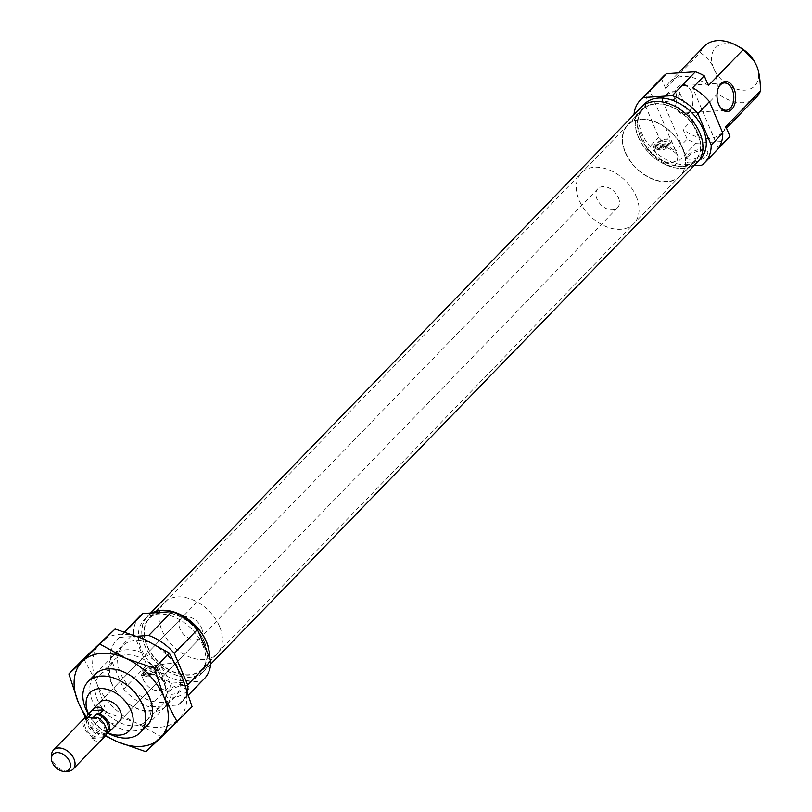 <?xml version="1.0" encoding="UTF-8"?>
<svg xmlns="http://www.w3.org/2000/svg" width="812" height="812" viewBox="0 0 812 812"><rect width="100%" height="100%" fill="white"/><g stroke="black" fill="none" stroke-linecap="round" stroke-linejoin="round"><path stroke-width="0.61" stroke-dasharray="4.06 3.04" d="M173.839 664.835L175.818 663.221C176.813 664.267 153.904 661.394 158.472 670.58C161.04 674.61 164.755 674.285 169.617 669.616L173.839 664.835M184.07 688.931A9.419 3.613 -23 0 0 185.369 685.734A9.419 3.613 -23 0 0 183.999 684.689A9.419 3.613 -23 0 0 169.332 689.906A9.419 3.613 -23 0 0 168.226 691.388A9.419 3.613 -23 0 0 168.023 693.103A9.419 3.613 -23 0 0 174.895 693.844A9.419 3.613 -23 0 0 184.07 688.931M187.105 691.053A12.079 4.628 157 0 1 173.047 697.833A12.079 4.628 157 0 1 166.795 694.199A12.079 4.628 157 0 1 168.216 692.301A12.079 4.628 157 0 1 187.024 685.612A12.079 4.628 157 0 1 187.105 691.053M133.493 633.736L146.85 665.19L123.678 689.073L110.33 657.618L133.493 633.736A44.893 30.683 -135.9 0 1 139.928 616.085M172.459 683.075L201.386 681.166L178.224 705.049L149.296 706.968L172.459 683.075A44.893 30.683 44.1 0 1 146.85 665.19M125.048 631.959L119.77 637.41L137.208 636.253M177.513 669.342A36.469 24.918 44.1 0 1 175.179 696.615A36.469 24.918 44.1 0 1 131.645 689.124A36.469 24.918 44.1 0 1 122.815 645.844A36.469 24.918 44.1 0 1 151.397 643.236A36.469 24.918 44.1 0 1 177.513 669.342M88.356 714.134A36.469 24.918 -135.9 0 0 88.802 714.885A36.469 24.918 -135.9 0 0 107.204 732.739A36.469 24.918 -135.9 0 0 107.844 733.094M119.77 637.41A44.893 30.683 -135.9 0 0 116.766 639.978A44.893 30.683 -135.9 0 0 110.33 657.618M123.678 689.073A44.893 30.683 -135.9 0 0 149.296 706.968M178.224 705.049A44.893 30.683 -135.9 0 0 181.228 702.492A44.893 30.683 -135.9 0 0 187.217 690.383M204.391 678.599A44.893 30.683 44.1 0 1 201.386 681.166M202.817 645.317A39.199 26.796 44.1 0 1 200.3 674.63A39.199 26.796 44.1 0 1 153.509 666.581A39.199 26.796 44.1 0 1 144.018 620.053A39.199 26.796 44.1 0 1 174.742 617.252A39.199 26.796 44.1 0 1 202.817 645.317M152.301 612.908A39.199 26.796 -135.9 0 0 147.5 616.47A39.199 26.796 -135.9 0 0 156.99 662.998A39.199 26.796 -135.9 0 0 203.782 671.047A39.199 26.796 -135.9 0 0 209.354 657.476M204.421 641.856A36.804 25.152 44.1 0 1 202.056 669.382A36.804 25.152 44.1 0 1 158.127 661.821A36.804 25.152 44.1 0 1 149.215 618.135A36.804 25.152 44.1 0 1 178.061 615.506A36.804 25.152 44.1 0 1 204.421 641.856M219.473 626.326A36.804 25.152 -135.9 0 0 193.114 599.977A36.804 25.152 -135.9 0 0 164.268 602.606A36.804 25.152 -135.9 0 0 173.179 646.291A36.804 25.152 -135.9 0 0 217.119 653.863A36.804 25.152 -135.9 0 0 219.473 626.326M201.386 627.524A13.672 9.348 44.1 0 1 200.513 637.755A13.672 9.348 44.1 0 1 184.192 634.943A13.672 9.348 44.1 0 1 180.873 618.714A13.672 9.348 44.1 0 1 191.591 617.739A13.672 9.348 44.1 0 1 201.386 627.524M180.873 618.714L99.795 702.319A13.672 9.348 -135.9 0 0 103.114 718.549A13.672 9.348 -135.9 0 0 119.435 721.361L169.617 669.616M108.158 732.982A27.354 18.696 44.1 0 1 104.332 731.094A27.354 18.696 44.1 0 1 90.528 717.707A27.354 18.696 44.1 0 1 88.528 713.951M146.86 676.629A5.654 2.172 157 0 0 154.503 674.478L155.528 672.417A7.927 3.045 -23 0 1 144.272 675.838A7.927 3.045 -23 0 1 143.125 674.955A7.927 3.045 -23 0 1 143.46 673.209L146.14 675.026A5.654 2.172 157 0 0 146.86 676.629L144.272 675.838M154.503 674.478L146.14 675.026M157.558 670.204A7.927 3.045 -23 0 1 157.386 670.509L157.558 670.204A7.927 3.045 -23 0 0 157.721 668.763A7.927 3.045 -23 0 0 152.778 667.941A7.927 3.045 -23 0 0 145.318 671.301L147.987 673.118A5.654 2.172 157 0 1 154.118 670.834A5.654 2.172 157 0 1 156.351 672.559L147.987 673.118M156.046 670.093A7.927 3.045 -23 0 0 157.152 667.403A7.927 3.045 -23 0 0 148.657 667.697A7.927 3.045 -23 0 0 142.547 673.605A7.927 3.045 -23 0 0 148.322 674.234A7.927 3.045 -23 0 0 156.046 670.093M144.983 670.529A7.927 3.045 -23 0 0 143.135 672.437L155.204 671.636A7.927 3.045 -23 0 0 156.3 670.671A7.927 3.045 -23 0 0 157.061 669.727L144.983 670.529L145.318 671.301M157.386 670.509L157.061 669.727M143.46 673.209L143.135 672.437M155.204 671.636L155.528 672.417M157.335 670.012A9.571 3.674 157 0 1 148.007 675.005A9.571 3.674 157 0 1 141.034 674.244A9.571 3.674 157 0 1 148.413 667.119A9.571 3.674 157 0 1 158.655 666.764A9.571 3.674 157 0 1 157.335 670.012M165.181 688.505L166.024 684.12C163.121 677.299 138.04 665.728 143.714 680.557C149.144 690.18 156.3 692.829 165.181 688.505M204.157 641.876A36.469 24.918 44.1 0 1 201.812 669.149A36.469 24.918 44.1 0 1 158.289 661.648A36.469 24.918 44.1 0 1 149.459 618.379A36.469 24.918 44.1 0 1 178.041 615.77A36.469 24.918 44.1 0 1 204.157 641.876M209.476 657.771A39.362 26.897 44.1 0 1 203.893 671.159A39.362 26.897 44.1 0 1 156.909 663.069A39.362 26.897 44.1 0 1 147.378 616.359A39.362 26.897 44.1 0 1 151.915 612.928M697.579 133.077A36.469 24.918 44.1 0 1 695.245 160.34A36.469 24.918 44.1 0 1 651.711 152.849A36.469 24.918 44.1 0 1 642.881 109.569A36.469 24.918 44.1 0 1 671.463 106.971A36.469 24.918 44.1 0 1 697.579 133.077M697.315 162.359A39.362 26.897 44.1 0 1 650.331 154.27A39.362 26.897 44.1 0 1 640.81 107.56M677.137 160.593L677.979 156.198C675.077 149.388 649.996 137.817 655.68 152.646C661.1 162.268 668.256 164.917 677.137 160.593M669.87 143.45A9.571 3.674 -23 0 0 671.189 140.202A9.571 3.674 -23 0 0 660.948 140.567A9.571 3.674 -23 0 0 653.569 147.682A9.571 3.674 -23 0 0 660.542 148.444A9.571 3.674 -23 0 0 669.87 143.45M668.581 143.531A7.927 3.045 157 0 1 660.856 147.672A7.927 3.045 157 0 1 655.081 147.043A7.927 3.045 157 0 1 661.191 141.146A7.927 3.045 157 0 1 669.677 140.852A7.927 3.045 157 0 1 668.581 143.531M657.679 144.363A7.927 3.045 -23 0 0 655.832 146.272L667.9 145.47A7.927 3.045 -23 0 0 668.997 144.506A7.927 3.045 -23 0 0 669.758 143.562L657.852 144.749A7.927 3.045 157 0 1 665.312 141.379A7.927 3.045 157 0 1 670.255 142.201A7.927 3.045 157 0 1 670.093 143.643A7.927 3.045 157 0 1 669.92 143.947L669.758 143.562M667.9 145.47L668.063 145.855A7.927 3.045 157 0 1 656.806 149.286A7.927 3.045 157 0 1 655.66 148.403A7.927 3.045 157 0 1 655.994 146.657L655.832 146.272M660.521 146.566A5.654 2.172 157 0 1 666.652 144.282A5.654 2.172 157 0 1 668.885 146.008L660.521 146.566L657.852 144.749M756.632 97.044A36.469 24.918 -135.9 0 1 717.767 93.573C717.493 81.829 716.133 73.405 713.697 68.289A27.354 18.696 -135.9 0 0 744.949 90.132A27.354 18.696 -135.9 0 0 756.469 65.467A27.354 18.696 44.1 0 0 754.216 61.093M718.356 148.291L692.656 87.747M645.459 105.824L658.806 137.269A44.893 30.683 -135.9 0 0 675.584 151.113L649.884 90.579A44.893 30.683 -135.9 0 0 645.459 105.824L633.867 117.76A44.893 30.683 -135.9 0 1 633.999 114.573M718.194 88.295A13.672 8.496 86.2 0 0 718.021 88.711A13.672 8.496 86.2 0 0 718.336 103.753A13.672 8.496 86.2 0 0 719.117 105.357A13.672 8.496 86.2 0 0 719.341 105.743M691.601 92.111A13.672 8.496 86.2 0 0 690.819 90.508A13.672 8.496 86.2 0 0 683.755 85.636A13.672 8.496 86.2 0 0 676.173 99.835A13.672 8.496 86.2 0 0 685.551 112.919A13.672 8.496 86.2 0 0 691.915 107.154A13.672 8.496 86.2 0 0 691.601 92.111M691.225 91.462A15.042 9.348 86.2 0 0 690.362 89.706A15.042 9.348 86.2 0 0 676.548 88.701A15.042 9.348 86.2 0 0 678.01 110.828A15.042 9.348 86.2 0 0 691.58 108.006A15.042 9.348 86.2 0 0 691.225 91.462M667.038 147.916L658.664 148.474A5.654 2.172 -23 0 0 659.395 150.078A5.654 2.172 -23 0 0 667.038 147.916L668.063 145.855M655.994 146.657L658.664 148.474M658.806 137.269L647.225 149.215A44.893 30.683 -135.9 0 0 672.833 167.11L695.996 143.227A44.893 30.683 44.1 0 1 687.165 139.167L675.584 151.113M708.389 85.564A36.469 24.918 -135.9 0 0 669.524 82.103A36.469 24.918 -135.9 0 0 665.617 88.396L661.465 78.632A44.893 30.683 -135.9 0 1 663.475 76.226M727.938 138.74A44.893 30.683 44.1 0 1 724.933 141.308L701.771 165.201M687.165 139.167L683.024 129.402A36.469 24.918 -135.9 0 0 721.878 132.874A36.469 24.918 -135.9 0 0 725.796 126.581M695.996 143.227L724.933 141.308M649.884 90.579L661.465 78.632M700.675 158.665A39.199 26.796 44.1 0 1 669.961 161.466A39.199 26.796 44.1 0 1 641.886 133.401A39.199 26.796 44.1 0 1 644.393 104.088M647.225 149.215L633.867 117.76M694.077 165.709L672.833 167.11M665.617 88.396L700.36 52.567C707.181 57.561 711.627 62.798 713.697 68.289A27.354 18.696 44.1 0 1 716.803 46.629A27.354 18.696 44.1 0 1 740.361 47.624M717.767 93.573L683.024 129.402M638.405 136.984A39.199 26.796 -135.9 0 0 666.479 165.049A39.199 26.796 -135.9 0 0 697.203 162.248A39.199 26.796 -135.9 0 0 687.713 115.73A39.199 26.796 -135.9 0 0 640.922 107.671A39.199 26.796 -135.9 0 0 638.405 136.984M640.282 136.863A36.804 25.152 44.1 0 1 642.637 109.336A36.804 25.152 44.1 0 1 686.576 116.898A36.804 25.152 44.1 0 1 695.488 160.583A36.804 25.152 44.1 0 1 666.642 163.212A36.804 25.152 44.1 0 1 640.282 136.863M625.22 152.392A36.804 25.152 -135.9 0 0 651.579 178.741A36.804 25.152 -135.9 0 0 680.426 176.113A36.804 25.152 -135.9 0 0 671.514 132.427A36.804 25.152 -135.9 0 0 627.585 124.865A36.804 25.152 -135.9 0 0 625.22 152.392M687.125 157.224A12.079 4.628 -23 0 0 685.704 159.122A12.079 4.628 -23 0 0 691.956 162.755A12.079 4.628 -23 0 0 706.014 155.975A12.079 4.628 -23 0 0 705.932 150.535A12.079 4.628 -23 0 0 687.125 157.224M702.979 153.854A9.419 3.613 157 0 1 693.793 158.766A9.419 3.613 157 0 1 686.932 158.015A9.419 3.613 157 0 1 687.135 156.31A9.419 3.613 157 0 1 688.241 154.828A9.419 3.613 157 0 1 702.908 149.611A9.419 3.613 157 0 1 704.278 150.656A9.419 3.613 157 0 1 702.979 153.854M678.436 96.049A9.419 3.613 -23 0 0 679.745 92.852A9.419 3.613 -23 0 0 676.081 91.583A9.419 3.613 -23 0 0 664.033 96.699A9.419 3.613 -23 0 0 663.708 97.024A9.419 3.613 -23 0 0 662.399 100.221A9.419 3.613 -23 0 0 669.261 100.962A9.419 3.613 -23 0 0 678.436 96.049M700.36 52.567A36.469 24.918 44.1 0 1 704.278 46.274M68.025 771.248A13.672 9.348 44.1 0 1 51.511 755.231M618.368 197.549A13.672 9.348 44.1 0 1 617.496 207.781A13.672 9.348 44.1 0 1 601.164 204.969A13.672 9.348 44.1 0 1 597.855 188.739A13.672 9.348 44.1 0 1 608.574 187.765A13.672 9.348 44.1 0 1 618.368 197.549M103.327 737.966C99.034 742.036 95.207 742.178 91.837 738.402L92.994 737.205L96.354 736.981L99.602 733.642L96.232 733.865L99.937 730.039C106.098 730.729 109.975 730.526 111.579 729.45M96.232 733.865A13.672 9.348 44.1 0 1 86.437 717.717M83.798 718.833L95.43 718.244M92.994 737.205A13.672 9.348 44.1 0 1 84.763 717.828M93.228 717.27A11.855 8.1 44.1 0 1 104.058 726.517A11.855 8.1 44.1 0 1 103.297 735.378A11.855 8.1 44.1 0 1 101.449 736.646L104.809 736.423M99.602 733.642A11.855 8.1 44.1 0 1 89.442 725.776A11.855 8.1 44.1 0 1 89.523 715.534M636.192 196.372A36.469 24.918 44.1 0 1 633.847 223.645A36.469 24.918 44.1 0 1 590.324 216.154A36.469 24.918 44.1 0 1 581.493 172.875A36.469 24.918 44.1 0 1 610.076 170.266A36.469 24.918 44.1 0 1 636.192 196.372M682.516 148.596A36.469 24.918 44.1 0 1 680.182 175.869A36.469 24.918 44.1 0 1 636.659 168.378A36.469 24.918 44.1 0 1 627.828 125.099A36.469 24.918 44.1 0 1 656.4 122.49A36.469 24.918 44.1 0 1 682.516 148.596M91.837 738.402L103.652 737.621M99.937 730.039L111.762 729.257M106.382 733.195L104.687 733.307L101.449 736.646M96.354 736.981A11.855 8.1 44.1 0 1 86.194 729.115A11.855 8.1 44.1 0 1 86.285 718.874A11.855 8.1 44.1 0 1 88.132 717.605M103.297 735.378L106.545 732.038A11.855 8.1 44.1 0 1 106.545 732.038A11.855 8.1 44.1 0 1 104.687 733.307M83.707 658.674L96.953 683.613L106.504 712.368L91.675 727.664L85.767 717.767M106.504 712.368L135.442 722.467L160.664 736.393L145.845 751.679M105.266 735.845L91.675 727.664M148.697 696.26A32.764 22.391 -135.9 0 0 145.937 690.921A32.764 22.391 -135.9 0 0 129.402 674.894A32.764 22.391 -135.9 0 0 99.561 675.148A32.764 22.391 -135.9 0 0 107.489 714.032A32.764 22.391 -135.9 0 0 146.596 720.762A32.764 22.391 -135.9 0 0 148.697 696.26M143.369 728.354A36.469 24.918 44.1 0 1 103.845 717.788A36.469 24.918 44.1 0 1 92.081 678.609M163.466 681.035A32.764 22.391 -135.9 0 0 140.009 657.578A32.764 22.391 -135.9 0 0 114.33 659.912A32.764 22.391 -135.9 0 0 112.229 684.425A32.764 22.391 -135.9 0 0 114.989 689.753A32.764 22.391 -135.9 0 0 131.524 705.79A32.764 22.391 -135.9 0 0 161.375 705.537A32.764 22.391 -135.9 0 0 163.466 681.035M111.214 682.669A36.469 24.918 -135.9 0 0 114.289 688.617A36.469 24.918 -135.9 0 0 132.691 706.46A36.469 24.918 -135.9 0 0 164.105 707.79A36.469 24.918 -135.9 0 0 168.246 678.903A36.469 24.918 -135.9 0 0 126.57 649.783A36.469 24.918 -135.9 0 0 111.214 682.669M86.63 716.976A54.698 37.382 -135.9 0 0 105.621 735.266M192.048 706.714L178.214 719.645A54.698 37.382 44.1 0 0 182.507 677.959A54.698 37.382 44.1 0 0 144.028 639.105A54.698 37.382 -135.9 0 0 101.246 641.927A54.698 37.382 -135.9 0 0 96.953 683.613A54.698 37.382 -135.9 0 0 135.442 722.467A54.698 37.382 44.1 0 0 178.214 719.645L160.664 736.393M158.472 670.58L168.023 693.103M200.513 637.755L175.808 663.221L185.369 685.734M168.226 691.388L166.795 694.199M183.999 684.689L187.024 685.612M122.815 645.844L95.024 674.508M175.179 696.615L147.378 725.278M124.662 631.837L116.766 639.978M147.5 616.47L144.018 620.053M203.782 671.047L200.3 674.63M164.268 602.606L149.215 618.135M217.119 653.863L202.056 669.382M142.547 673.605L143.125 674.955M157.152 667.403L157.721 668.763M141.034 674.244L143.714 680.557M158.655 666.764L166.024 684.12M188.658 694.828L181.228 702.492M104.332 731.094L107.204 732.739M90.528 717.707L88.802 714.885M642.881 109.569L149.459 618.379M695.245 160.34L201.812 669.149M150.626 613.009L147.378 616.359M210.694 664.145L203.893 671.159M677.979 156.198L671.189 140.202M655.68 152.646L653.569 147.682M670.255 142.201L669.677 140.852M655.66 148.403L655.081 147.043M719.117 105.357L719.574 106.159M718.021 88.711L718.366 87.858M685.551 112.919L726.192 110.229M683.755 85.636L724.385 82.946M690.819 90.508L690.362 89.706M691.915 107.154L691.58 108.006M659.395 150.078L656.806 149.286M721.878 132.874L726.466 128.154M697.203 162.248L698.888 160.512M640.922 107.671L642.607 105.936M680.426 176.113L695.488 160.583M627.585 124.865L642.637 109.336M687.135 156.31L685.704 159.122M702.908 149.611L705.932 150.535M662.399 100.221L686.932 158.015M679.745 92.852L704.278 150.656M676.081 91.583L669.108 91.908L664.033 96.699M669.524 82.103L678.477 72.877M597.855 188.739L99.795 702.319M617.496 207.781L119.435 721.361M627.828 125.099L581.493 172.875M680.182 175.869L633.847 223.645M87.473 717.656L86.285 718.874M129.402 674.894L128.245 674.224M145.937 690.921L146.637 692.068M146.596 720.762L161.375 705.537M99.561 675.148L114.33 659.912M131.524 705.79L132.691 706.46M114.989 689.753L114.289 688.617"/><path stroke-width="1.22" d="M210.826 660.958L197.478 629.503L174.316 653.386L187.663 684.841L210.826 660.958A44.893 30.683 44.1 0 1 204.391 678.599L188.658 694.828M137.208 636.253L148.697 635.502L171.87 611.609L142.932 613.527L125.048 631.959M107.844 733.094A36.469 24.918 -135.9 0 0 140.425 732.444A36.469 24.918 -135.9 0 0 142.76 705.181A36.469 24.918 -135.9 0 0 116.644 679.076A36.469 24.918 -135.9 0 0 88.072 681.674A36.469 24.918 -135.9 0 0 88.356 714.134M187.217 690.383A44.893 30.683 -135.9 0 0 187.663 684.841M174.316 653.386A44.893 30.683 -135.9 0 0 148.697 635.502M142.932 613.527A44.893 30.683 -135.9 0 0 139.928 616.085L124.662 631.837M171.87 611.609A44.893 30.683 44.1 0 1 197.478 629.503M209.354 657.476A39.199 26.796 -135.9 0 0 206.289 641.734A39.199 26.796 -135.9 0 0 152.301 612.908M111.579 729.45L119.435 721.361A13.672 9.348 -135.9 0 0 120.308 711.129A13.672 9.348 -135.9 0 0 110.513 701.345A13.672 9.348 -135.9 0 0 99.795 702.319L88.011 714.489L91.37 714.266L88.132 717.605L84.763 717.828L83.798 718.833M88.528 713.951A27.354 18.696 44.1 0 1 99.429 688.617A27.354 18.696 44.1 0 1 131.006 710.429A27.354 18.696 44.1 0 1 108.158 732.982M151.915 612.928A39.362 26.897 44.1 0 1 206.421 641.724A39.362 26.897 44.1 0 1 209.476 657.771M150.626 613.009L640.81 107.56A39.362 26.897 44.1 0 1 671.656 104.748A39.362 26.897 44.1 0 1 699.842 132.924A39.362 26.897 44.1 0 1 697.315 162.359L210.694 664.145M678.477 72.877L704.278 46.274A36.469 24.918 44.1 0 1 737.489 45.979L740.361 47.624A27.354 18.696 44.1 0 1 754.165 61.012L756.469 65.467C758.905 70.573 760.265 79.008 760.539 90.751L725.796 126.581L729.937 136.345L718.356 148.291A44.893 30.683 44.1 0 0 722.792 133.046L711.2 144.983A44.893 30.683 -135.9 0 1 704.765 162.633L727.938 138.74A44.893 30.683 44.1 0 0 729.937 136.345M726.466 128.154L756.632 97.044A36.469 24.918 -135.9 0 0 760.539 90.751M718.711 104.403A15.042 9.348 86.2 0 0 719.574 106.159A15.042 9.348 86.2 0 0 732.322 108.706A15.042 9.348 86.2 0 0 733.997 88.64A15.042 9.348 86.2 0 0 718.366 87.858A15.042 9.348 86.2 0 0 718.711 104.403M754.267 61.174L743.132 49.735L708.389 85.564L704.237 75.8A44.893 30.683 -135.9 0 0 695.407 71.75L666.469 73.669A44.893 30.683 -135.9 0 0 663.475 76.226L640.303 100.12A44.893 30.683 -135.9 0 0 633.999 114.573M695.407 71.75L672.245 95.643A44.893 30.683 -135.9 0 1 697.853 113.528L709.434 101.591A44.893 30.683 44.1 0 0 692.656 87.747L704.237 75.8M719.341 105.743A13.672 8.496 86.2 0 0 726.192 110.229A13.672 8.496 86.2 0 0 732.241 89.421A13.672 8.496 86.2 0 0 724.385 82.946A13.672 8.496 86.2 0 0 718.194 88.295M694.077 165.709L701.771 165.201A44.893 30.683 -135.9 0 0 704.765 162.633M666.469 73.669L643.307 97.552A44.893 30.683 -135.9 0 0 640.303 100.12M642.607 105.936L644.393 104.088A39.199 26.796 44.1 0 1 691.185 112.147A39.199 26.796 44.1 0 1 700.675 158.665L698.888 160.512M697.853 113.528L711.2 144.983M643.307 97.552L672.245 95.643M709.434 101.591L722.792 133.046M737.489 45.979A36.469 24.918 44.1 0 1 743.132 49.735M69.599 761.433A11.043 7.552 44.1 0 1 64.798 771.4A11.043 7.552 44.1 0 1 51.46 758.469A11.043 7.552 44.1 0 1 58.992 752.724A11.043 7.552 44.1 0 1 69.599 761.433M51.46 758.469L51.511 755.231A13.672 9.348 44.1 0 1 53.47 750.095A13.672 9.348 44.1 0 1 64.189 749.121A13.672 9.348 44.1 0 1 73.973 758.905A13.672 9.348 44.1 0 1 73.1 769.137A13.672 9.348 44.1 0 1 68.025 771.248L64.798 771.4M83.606 719.026L83.697 718.924C85.159 717.767 89.076 717.544 95.43 718.244L96.587 717.047L93.228 717.27L96.466 713.931L99.835 713.707A13.672 9.348 44.1 0 1 108.727 723.076A13.672 9.348 44.1 0 1 108.057 733.084L106.382 733.195M111.68 729.359L108.057 733.084M86.437 717.717A13.672 9.348 44.1 0 1 88.011 714.489M99.835 713.707L103.54 709.881C100.16 706.105 96.334 706.247 92.04 710.317M96.587 717.047A13.672 9.348 44.1 0 1 105.479 726.425A13.672 9.348 44.1 0 1 104.809 736.423L73.1 769.137M96.466 713.931A11.855 8.1 44.1 0 1 107.296 723.167A11.855 8.1 44.1 0 1 106.545 732.028M87.473 717.656L89.523 715.534A11.855 8.1 44.1 0 1 91.37 714.266M91.715 710.662L103.54 709.881M85.767 717.767L78.429 702.725L68.878 673.97L83.707 658.674L115.081 629.006L144.028 639.105L169.251 653.021L182.507 677.959L192.048 706.714L159.68 738.747A54.698 37.382 -135.9 0 0 163.973 697.072A54.698 37.382 -135.9 0 0 125.495 658.207A54.698 37.382 -135.9 0 0 82.722 661.039L115.081 629.006M68.878 673.97L82.722 661.039A54.698 37.382 -135.9 0 0 78.429 702.725A54.698 37.382 -135.9 0 0 86.63 716.976M105.621 735.266A54.698 37.382 -135.9 0 0 116.908 741.579A54.698 37.382 -135.9 0 0 159.68 738.747L145.845 751.679L116.908 741.579L105.266 735.845M92.081 678.609A36.469 24.918 44.1 0 1 128.245 674.224A36.469 24.918 44.1 0 1 146.637 692.068A36.469 24.918 44.1 0 1 149.712 698.015A36.469 24.918 44.1 0 1 143.369 728.354M177.219 722L163.973 697.072L154.432 668.306L125.495 658.207L100.262 644.292M169.251 653.021L154.432 668.306M95.024 674.508L88.072 681.674M147.378 725.278L140.425 732.444M83.697 718.924L53.47 750.095"/></g></svg>
